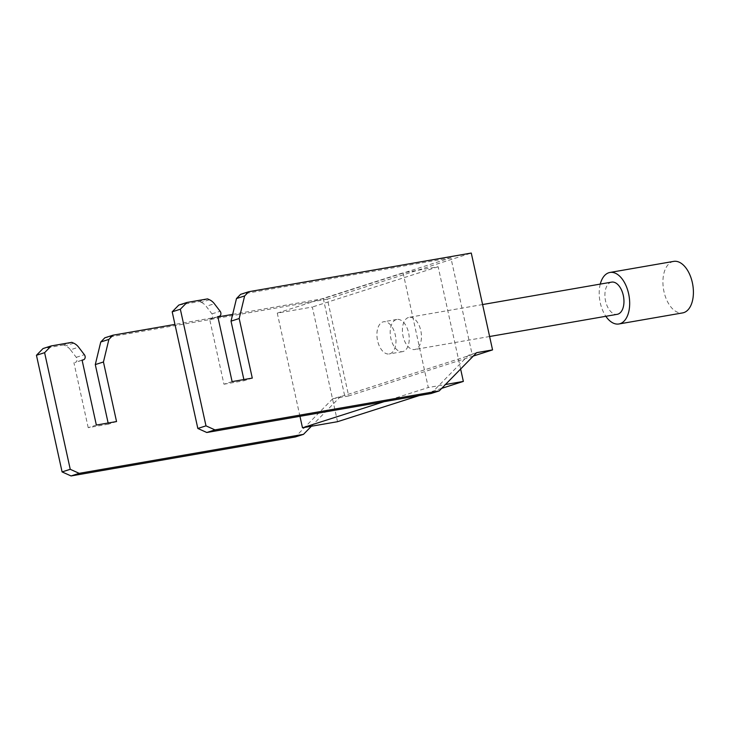 <?xml version="1.0" encoding="UTF-8"?>
<svg xmlns="http://www.w3.org/2000/svg" width="729" height="729" viewBox="0 0 729 729"><rect width="100%" height="100%" fill="white"/><g stroke="black" fill="none" stroke-linecap="round" stroke-linejoin="round"><path stroke-width="0.55" stroke-dasharray="3.65 2.73" d="M460.628 369.02L438.138 266.741L403.082 272.837L428.297 387.518L445.437 384.538M408.431 317.498A16.339 9.24 -99.9 0 0 402.937 335.632A16.339 9.24 -99.9 0 0 414.728 349.519A16.339 9.24 -99.9 0 0 415.43 349.346A16.339 9.24 -99.9 0 0 420.915 331.212A16.339 9.24 -99.9 0 0 409.133 317.325A16.339 9.24 -99.9 0 0 408.431 317.498M611.631 282.123A16.339 9.24 -99.9 0 0 610.929 282.296A16.339 9.24 -99.9 0 0 605.444 300.43A16.339 9.24 -99.9 0 0 617.235 314.317M108.138 423.011L108.393 424.16L116.54 421.553M600.259 284.1A26.144 14.79 -99.9 0 0 605.854 316.295M71.834 342.348L63.678 344.954L65.546 345.792A13.076 10.753 -107.8 0 1 70.458 349.783L78.614 347.168M299.956 416.305L277.266 313.115L312.322 307.027L337.536 421.699M473.303 356.053L348.672 395.956L327.376 299.118L471.271 253.054M389.942 353.784A16.339 9.24 -99.9 0 0 395.428 335.641A16.339 9.24 -99.9 0 0 383.636 321.753A16.339 9.24 -99.9 0 0 382.935 321.926A16.339 9.24 -99.9 0 0 377.449 340.06A16.339 9.24 -99.9 0 0 389.231 353.957A16.339 9.24 -99.9 0 0 389.942 353.784M438.138 266.741L312.322 307.027M441.701 388.357L419.111 395.592M108.393 424.16L88.209 427.668L96.356 425.062M431.058 393.514L468.474 355.269L476.629 352.663M468.474 355.269L472.192 354.622L450.905 257.784L323.312 298.626L232.66 314.381M348.672 395.956L332.734 398.727L344.607 395.464L472.192 354.622M673.687 261.383A26.144 14.79 -99.9 0 0 672.566 261.656A26.144 14.79 -99.9 0 0 670.662 262.522A26.144 14.79 -99.9 0 0 664.165 292.438A26.144 14.79 -99.9 0 0 682.645 312.905M207.574 298.89L199.418 301.496L178.778 305.087M217.853 316.787L211.018 318.974A3.271 2.688 -107.8 0 0 211.975 313.871L206.198 306.326L214.353 303.72M70.458 349.783L76.235 357.319A3.271 2.688 -107.8 0 1 75.278 362.431A3.271 2.688 -107.8 0 1 74.987 362.504L82.076 360.08M327.376 299.118L104.858 337.791M217.889 316.951L174.96 324.414M450.905 257.784L240.597 294.343M232.104 381.604L223.949 384.219L209.66 319.229L217.816 316.623M209.66 319.229L210.727 319.047A3.271 2.688 -107.8 0 0 211.018 318.974M88.209 427.668L73.921 362.687M277.266 313.115L403.082 272.837M384.055 401.679L428.297 387.518M311.401 426.246L340.89 396.111M332.734 398.727L295.318 436.963M243.878 379.563L244.133 380.711L252.28 378.096M209.442 299.728L201.286 302.335L199.418 301.496M344.607 395.464L323.312 298.626M201.286 302.335A13.076 10.753 -107.8 0 1 206.198 306.326M223.949 384.219L244.133 380.711M396.212 319.621A16.339 9.24 -99.9 0 0 390.726 337.755A16.339 9.24 -99.9 0 0 402.508 351.642A16.339 9.24 -99.9 0 0 403.219 351.469A16.339 9.24 -99.9 0 0 408.705 333.335A16.339 9.24 -99.9 0 0 396.913 319.448A16.339 9.24 -99.9 0 0 396.212 319.621M63.678 344.954L43.038 348.544M73.702 343.186L65.546 345.792M211.975 313.871L220.122 311.256M82.104 360.217L74.987 362.504M76.235 357.319L84.382 354.713M217.843 316.769L210.727 319.047M489.615 336.506L414.728 349.519M82.113 360.244L75.278 362.431M402.508 351.642L389.231 353.957M482.589 304.549L409.133 317.325M396.913 319.448L383.636 321.753"/><path stroke-width="1.09" d="M445.437 384.538L463.352 381.422L441.701 388.357M460.628 369.02L463.352 381.422M240.597 294.343L248.753 291.728L244.634 295.938L236.488 298.544L240.597 294.343M489.615 336.506L617.235 314.317A16.339 9.24 -99.9 0 0 617.937 314.144A16.339 9.24 -99.9 0 0 623.423 296.01A16.339 9.24 -99.9 0 0 611.631 282.123L482.589 304.549M174.96 324.414L113.013 335.185L104.858 337.791L100.748 342.001L108.894 339.395L103.445 361.985L116.54 421.553L96.356 425.062L82.076 360.08L83.133 359.889L82.104 360.217M103.445 361.985L95.289 364.591L108.138 423.011M605.854 316.295A26.144 14.79 -99.9 0 0 618.912 323.977A26.144 14.79 -99.9 0 0 620.033 323.703A26.144 14.79 -99.9 0 0 628.817 294.68A26.144 14.79 -99.9 0 0 609.954 272.455A26.144 14.79 -99.9 0 0 608.833 272.737A26.144 14.79 -99.9 0 0 600.259 284.1M83.133 359.889A3.271 2.688 -107.8 0 0 83.434 359.816A3.271 2.688 -107.8 0 0 84.382 354.713L78.614 347.168A13.076 10.753 -107.8 0 0 73.702 343.186L71.834 342.348L51.194 345.929L44.606 352.672L70.248 469.303L62.093 471.918L71.059 475.946L79.206 473.34L303.474 434.356L311.401 426.246M299.956 416.305L302.48 427.795L337.536 421.699L419.111 395.592M197.832 428.461L172.19 311.821L180.345 309.214L205.988 425.854L197.832 428.461L206.799 432.497L431.058 393.514L439.213 390.899L476.629 352.663L492.558 349.893L471.271 253.054L248.753 291.728M492.558 349.893L473.303 356.053M100.748 342.001L95.289 364.591M51.194 345.929L43.038 348.544L36.45 355.278L62.093 471.918M36.45 355.278L44.606 352.672M618.912 323.977L682.645 312.905A26.144 14.79 -99.9 0 0 683.766 312.623A26.144 14.79 -99.9 0 0 692.55 283.599A26.144 14.79 -99.9 0 0 673.687 261.383L609.954 272.455M244.634 295.938L239.185 318.527L252.28 378.096L232.104 381.604L217.816 316.623L218.873 316.441A3.271 2.688 -107.8 0 0 219.174 316.368A3.271 2.688 -107.8 0 0 220.122 311.256L214.353 303.72A13.076 10.753 -107.8 0 0 209.442 299.728L207.574 298.89L186.934 302.48L178.778 305.087L172.19 311.821M232.66 314.381L217.889 316.951M302.48 427.795L384.055 401.679M186.934 302.48L180.345 309.214M205.988 425.854L214.946 429.882L439.213 390.899M71.059 475.946L295.318 436.963L303.474 434.356M70.248 469.303L79.206 473.34M113.013 335.185L108.894 339.395M239.185 318.527L231.029 321.143L243.878 379.563M231.029 321.143L236.488 298.544M206.799 432.497L214.946 429.882M218.873 316.441L217.843 316.769M83.434 359.816L82.113 360.244M219.174 316.368L217.853 316.787"/></g></svg>
